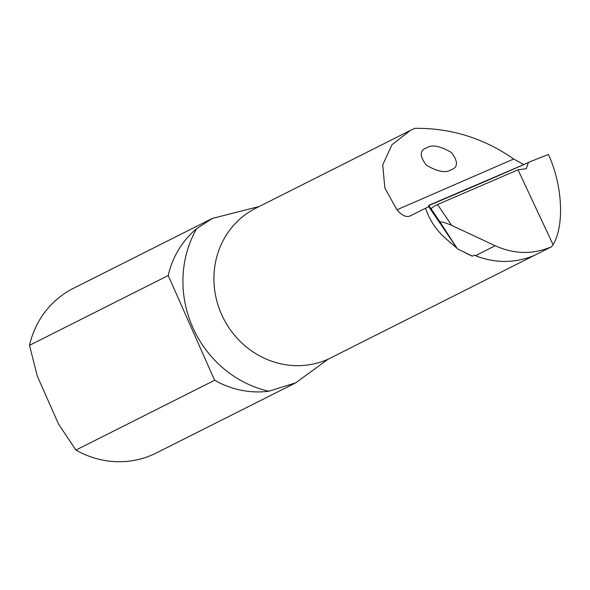 <?xml version="1.0" encoding="UTF-8"?>
<svg xmlns="http://www.w3.org/2000/svg" width="590" height="590" viewBox="0 0 590 590"><rect width="100%" height="100%" fill="white"/><g stroke="black" fill="none" stroke-linecap="round" stroke-linejoin="round"><path stroke-width="0.89" d="M523.61 164.448L513.683 159.005C483.859 138.193 450.937 127.971 414.918 128.325L410.456 130.383L392.018 144.69L382.718 164.934L384.842 187.959L396.93 209.797C401.974 215.638 406.458 217.644 410.382 215.815L428.738 206.662L457.051 248.294L440.339 222.474C440.612 221.287 444.395 222.26 451.682 225.41L495.187 245.75C514.251 254.297 533.013 254.644 551.48 246.79L553.103 244.776L518.013 169.809L437.537 204.524C433.65 206.397 431.533 207.879 431.194 208.971L428.642 205.416L528.345 162.619A1920.413 327.863 -28.7 0 1 428.753 205.571M428.738 206.662L428.642 205.416M457.051 248.294L447.81 240.366A83.721 78.47 63.3 0 0 455.045 246.325M462.538 251.252A83.721 78.47 63.3 0 0 472.369 256.163L457.125 248.707M472.369 256.163L474.286 255.205L475.466 255.677A83.721 78.47 -116.7 0 0 535.359 254.91L328.18 359.163A83.721 78.47 -116.7 0 1 222.622 316.69A83.721 78.47 -116.7 0 1 255.854 208.181L410.456 130.383M518.013 169.809L526.324 168.652L528.345 162.619M553.103 244.776C564.645 225.255 562.55 185.061 548.398 154.455L528.308 162.42M551.48 246.79L535.359 254.91A83.721 78.47 -116.7 0 1 474.286 255.205M268.752 391.236A92.165 86.383 -116.7 0 1 214.62 380.27L168.209 275.53A92.165 86.383 -116.7 0 1 196.691 228.625A108.302 101.51 63.3 0 0 268.752 391.236L295.656 382.851L328.18 359.163M214.62 380.27L75.918 450.074L58.535 424.062L37.31 376.155L29.5 345.334A92.165 86.383 -116.7 0 1 73.337 288.37L212.363 218.411L196.691 228.625M295.656 382.858L156.203 453.031A92.165 86.383 -116.7 0 1 75.918 450.074M168.209 275.53L29.5 345.334M259.194 206.507L212.363 218.411M425.478 208.218C429.874 220.992 437.323 231.708 447.81 240.366M426.946 147.655C432.227 144.417 440.398 146.047 451.468 152.537C458.128 161.461 458.12 167.184 451.446 169.691L450.79 170.001C445.516 173.231 437.345 171.609 426.29 165.134C419.608 156.217 419.601 150.494 426.268 147.972L426.946 147.655M431.194 208.971L440.339 222.474M495.187 245.75L475.466 255.677M451.682 225.41L437.537 204.524M513.683 159.005L396.93 209.797"/></g></svg>
